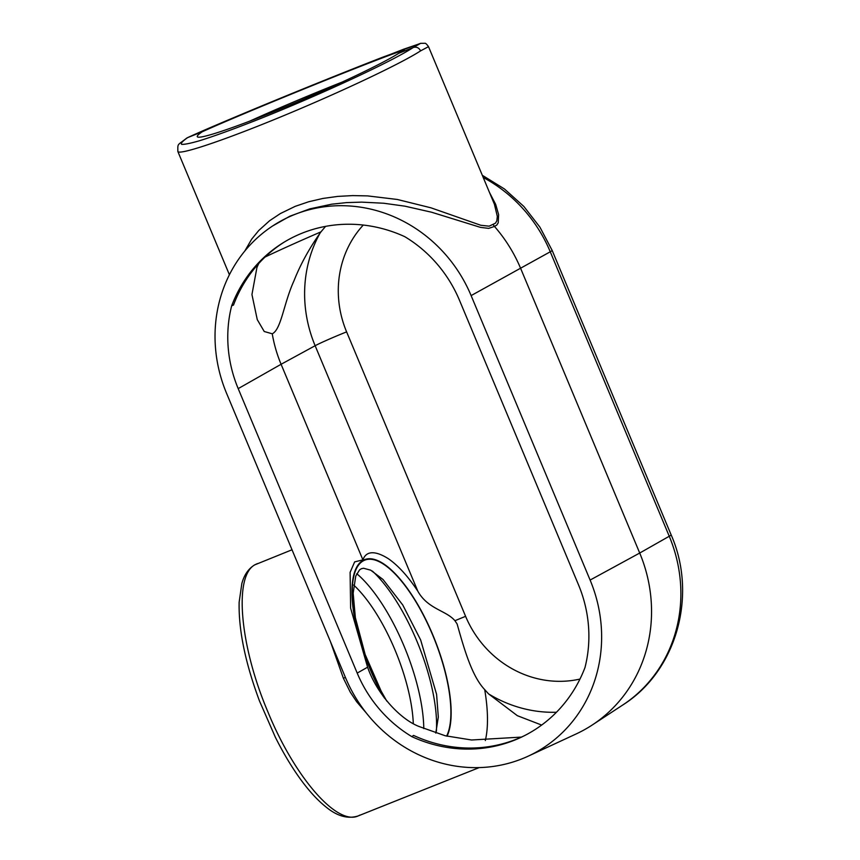 <?xml version="1.0" encoding="UTF-8"?>
<svg xmlns="http://www.w3.org/2000/svg" width="860" height="860" viewBox="0 0 860 860"><rect width="100%" height="100%" fill="white"/><g stroke="black" fill="none" stroke-linecap="round" stroke-linejoin="round"><path stroke-width="1.29" d="M366.457 713.176L356.696 701.792L350.267 692.139L343.377 678.228L345.419 677.422M330.487 641.754L343.377 678.228M244.788 251.045L251.668 239.166L258.72 230.544L269.599 220.73L280.371 213.559L295.238 206.335L308.751 201.734L322.994 198.434L337.808 196.402L352.707 195.596L367.596 195.897L397.309 199.466L430.925 207.808L480.804 225.266L489.136 226.18L495.489 223.159L496.822 220.859L497.316 216.376L494.425 204.272L428.506 46.644L420.615 50.858C418.938 47.709 416.498 46.58 413.284 47.483L398.728 53.298C382.119 63.887 334.196 86.613 287.444 106.081C240.66 125.571 202.003 138.89 197.692 137.019C196.392 136.45 197.897 134.719 202.186 131.806C220.375 123.442 271.868 101.888 319.995 82.495C368.188 63.059 405.081 48.988 404.404 50.299L398.728 53.298M489.577 192.629L495.704 204.433L498.628 214.645L498.219 222.826L496.768 225.083L494.468 226.427A6.751 6.3 60.9 0 1 493.242 224.46M494.468 226.427L488.684 228.373L480.568 227.395L431.602 212.226L404.92 206.174L383.743 203.239L361.619 202.132L346.505 202.616L331.659 204.196L309.847 208.851L289.82 216.225L272.727 225.911A140.9 131.537 -119.1 0 0 226.556 393.278L345.548 677.745A140.9 131.537 -119.1 0 0 528.244 756.144A140.9 131.537 -119.1 0 0 590.111 580.059L639.711 553.034L520.708 268.556A144.76 135.149 -119.1 0 0 494.468 226.427M541.649 725.066L517.365 715.692L488.555 693.88L484.696 689.602C472.14 676.433 464.432 650.074 457.122 623.995L454.94 620.726C446.222 610.374 427.818 609.213 417.81 591.164L315.136 345.72A26.843 1.139 157.3 0 1 346.612 331.874L465.604 616.341A26.843 1.139 -22.7 0 0 454.94 620.726M521.407 737.095L471.592 739.998L445.2 735.751L419.153 726.539C400.534 719.412 377.121 694.622 367.585 667.199L350.622 608.138L350.106 572.362L354.653 561.881L362.909 559.882C366.79 549.013 378.11 552.174 388.419 558.753C398.298 565.622 408.091 576.426 417.81 591.164M423.786 728.613A107.65 38.302 68.2 0 0 356.771 573.695M413.294 723.518A100.029 35.593 68.2 0 0 353.696 585.069M524.267 735.762A141.018 131.644 60.9 0 1 413.51 735.397L411.918 736.676A127.473 119.002 -119.1 0 1 357.201 673.09L238.198 388.623L281.091 364.274L362.909 559.882M229.405 274.738L177.848 151.489C177.794 142.943 177.117 145.77 186.738 138.084L187.63 137.621C209.625 127.387 282.295 97.105 342.549 73.046L403.748 49.181L420.411 43.473L413.284 47.483C392.697 61.071 321.264 94.31 260.999 118.347C235.361 128.495 214.763 135.998 199.219 140.836C190.415 143.351 184.556 144.523 181.643 144.362C180.535 143.416 182.535 141.169 187.63 137.621L202.186 131.806M177.848 151.489C179.256 155.456 225.513 139.815 283.499 115.756C341.42 91.762 401.448 63.35 420.615 50.858M360.039 815.033L358.19 815.925C347.859 819.257 337.002 816.172 325.607 806.669C317.039 799.779 308.375 790.211 299.592 777.977C291.088 766.088 283.015 752.521 275.372 737.267L259.537 701.104C245.304 662.931 238.51 629.971 239.144 602.193L241.832 583.596C244.132 574.975 248.4 568.75 254.657 564.902L292.024 549.776M479.171 767.604L358.19 815.925C336.969 825.869 294.786 777.365 268.062 712.284C239.618 645.602 233.522 575.211 255.28 564.601M272.255 333.798C281.285 329.401 283.649 303.473 293.927 280.94C300.183 264.988 308.89 249.034 320.049 233.114A128.688 120.142 -119.1 0 0 315.136 345.72L281.091 364.274A131.344 122.614 -119.1 0 1 272.255 333.798L264.235 331.508L257.258 319.608L251.948 294.529L256.947 267.417L258.742 263.515M284.036 242.219A141.018 131.644 -119.1 0 0 233.501 305.053L231.673 305.794A127.473 119.002 -119.1 0 0 238.198 388.623M320.049 233.114A62.844 59.996 173.3 0 1 320.984 231.845L325.564 226.374M249.271 121.346A102.813 4.364 157.3 0 1 342.796 81.829M411.918 736.676A140.9 131.537 60.9 0 0 523.192 736.3A140.9 131.537 60.9 0 0 584.983 667.543A127.473 119.002 -119.1 0 0 578.457 584.714L459.466 300.237A127.473 119.002 -119.1 0 0 404.748 236.661A140.9 131.537 -119.1 0 0 283.015 242.843A140.9 131.537 -119.1 0 0 231.673 305.794M272.727 225.911A140.9 131.537 -119.1 0 1 471.119 295.593L590.111 580.059M528.244 756.144L576.146 733.945A144.76 135.149 -119.1 0 0 592.26 724.991A144.76 135.149 -119.1 0 0 639.711 553.034L669.252 536.253A40.259 1.709 -22.7 0 0 671.133 534.856C697.675 595.055 676.809 670.993 622.683 705.049A142.104 132.666 -119.1 0 0 669.252 536.253L550.26 251.786A142.104 132.666 -119.1 0 0 483.255 177.504M485.319 740.535A126.409 44.978 68.2 0 0 484.696 689.602M447.05 736.203A99.781 35.507 68.2 0 0 432.827 634.949A99.781 35.507 68.2 0 0 363.103 560.333A99.781 35.507 68.2 0 0 383.485 696.804M446.63 736.096A99.244 35.314 68.2 0 0 432.666 635.035A99.244 35.314 68.2 0 0 363.307 560.827A99.244 35.314 68.2 0 0 384.463 698.116M436.375 731.29A107.65 38.302 68.2 0 0 416.82 640.958A107.65 38.302 68.2 0 0 372.391 571.083M357.201 673.09L367.585 667.199M465.604 616.341A101.856 95.094 -119.1 0 0 579.984 679.056M488.555 693.88A128.688 120.142 -119.1 0 0 556.463 712.252M265.106 257.011A127.484 5.407 157.3 0 1 320.984 231.845M471.119 295.593L550.26 251.786A40.259 1.709 -22.7 0 0 552.141 250.389L671.133 534.856M363.275 225.051A101.856 95.094 -119.1 0 0 346.612 331.874M435.794 733.075L438.31 717.068L436.59 694.353L420.647 639.947L402.76 604.978L383.033 579.5L370.692 570.169L363.565 568.256L361.426 568.696L359.566 569.857L355.75 576.071L353.159 593.185L355.363 617.684L365.156 654.514L381.141 691.085L386.763 701.05M187.383 137.729L248.637 111.381C293.959 92.461 348.536 70.434 382.883 57.136L420.68 43.322L424.829 43.279C425.506 43.054 426.732 44.172 428.506 46.644M254.732 564.859L257.398 563.612M622.683 705.049L592.26 724.991M482.331 175.3L504.444 188.974L523.858 206.464L539.929 227.169L552.141 250.389"/></g></svg>
